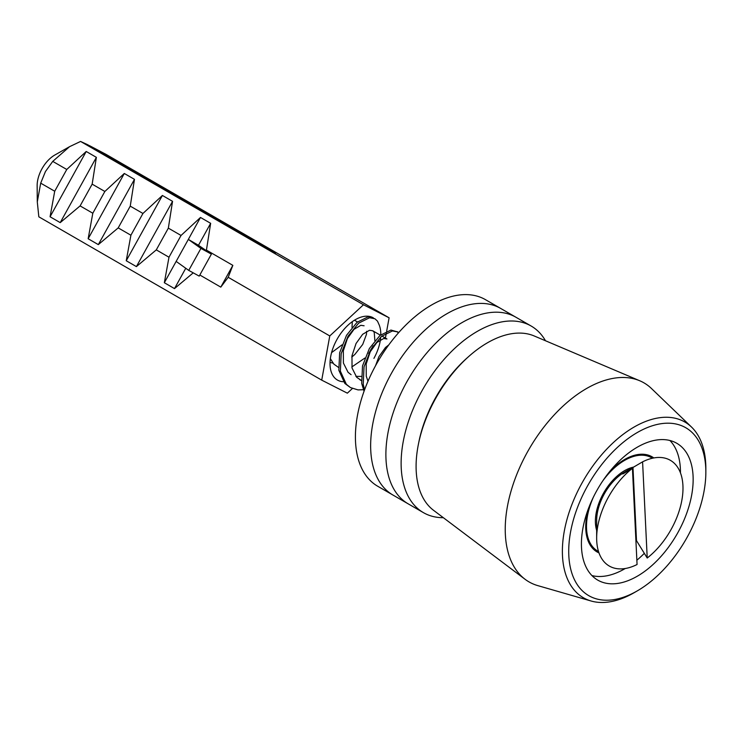 <?xml version="1.0" encoding="UTF-8"?>
<svg xmlns="http://www.w3.org/2000/svg" width="743" height="743" viewBox="0 0 743 743"><rect width="100%" height="100%" fill="white"/><g stroke="black" fill="none" stroke-linecap="round" stroke-linejoin="round"><path stroke-width="1.11" d="M343.415 381.744A35.915 20.739 -60 0 1 336.588 379.515A35.915 20.739 -60 0 1 336.904 339.57A35.915 20.739 -60 0 1 372.457 317.391A35.915 20.739 -60 0 1 373.376 317.874M374.918 318.766L369.596 317.744L358.637 323.14L348.049 336.17L341.176 353.631L340.368 371.147L346.359 384.317L350.427 387.558L344.836 383.444L338.845 370.274L339.653 352.758L346.526 335.288L357.114 322.258L368.073 316.862L374.918 318.766L377.481 321.134L379.19 324.942A35.915 20.739 -60 0 1 380.797 334.777M380.704 337.025A35.915 20.739 -60 0 1 373.915 358.367M69.071 146.956L54.926 154.962A24.881 14.368 120 0 0 41.924 168.865A24.881 14.368 120 0 0 37.15 185.741L37.289 201.91L38.831 216.817L321.719 380.147L347.352 393.168L352.377 388.524M193.226 272.848L174.494 288.6L164.342 282.73L168.986 257.217L156.29 249.88L136.406 266.607L126.245 260.747L130.898 235.225L118.202 227.897L98.317 244.614L88.157 238.754L92.81 213.232L80.105 205.904L60.22 222.621L50.069 216.761L54.713 191.239L40.698 183.149L45.453 171.531L52.744 161.389L66.768 169.478L86.216 151.479L96.376 157.349L92.16 184.143L104.856 191.471L124.304 173.472L134.464 179.342L130.248 206.136L142.944 213.464L162.401 195.465L172.552 201.334L168.345 228.129L181.041 235.457L200.489 217.458L210.65 223.318L206.433 250.112L232.847 265.362L228.194 277.297L220.792 287.123L199.821 275.012M386.657 331.202L389.1 317.8L106.212 154.47L89.578 145.693L275.634 253.103L87.73 144.755L80.569 141.439L69.545 146.687L52.744 161.389M385.403 338.084L386.332 332.985M389.1 317.8L363.466 304.769L329.771 335.938L321.719 380.147M80.569 141.439L363.466 304.769M40.698 183.149L37.289 201.91M329.771 335.938L228.194 277.297M54.713 191.239L66.768 169.478M86.216 151.479L50.069 216.761M96.376 157.349L60.22 222.621M92.16 184.143L80.105 205.904M104.856 191.471L92.81 213.232M124.304 173.472L88.157 238.754M134.464 179.342L98.317 244.614M130.248 206.136L118.202 227.897M142.944 213.464L130.898 235.225M162.401 195.465L126.245 260.747M172.552 201.334L136.406 266.607M168.345 228.129L156.29 249.88M181.041 235.457L168.986 257.217M200.489 217.458L164.342 282.73M185.759 268.26L174.494 288.6M176.156 261.406L188.741 270.396L200.916 248.413L188.332 239.413L198.483 245.283L210.65 223.318M232.847 265.362L220.792 287.123M198.483 245.283L211.383 254.134L199.208 276.117L188.741 270.396M211.383 254.134L200.916 248.413M598.514 551.492A53.867 31.104 -60 0 1 597.651 551.027A53.867 31.104 -60 0 1 593.443 497.039M602.657 481.074A53.867 31.104 -60 0 1 624.584 460.391A53.867 31.104 -60 0 1 651.527 457.725A53.867 31.104 -60 0 1 652.354 458.236M596.657 530.344A41.302 23.841 -60 0 1 624.584 470.653A41.302 23.841 -60 0 1 633.612 467.096M350.427 387.558L358.042 389.908L363.401 389.722M364.061 391.236L361.702 383.462L362.51 365.946L369.382 348.486L379.97 335.455L390.929 330.059L397.765 331.954L392.453 330.941L381.493 336.338L370.906 349.359L364.033 366.828L363.225 384.345L364.599 389.75M396.985 331.564L398.406 332.929M398.703 332.595L397.765 331.954M596.657 538.099A61.056 35.246 -60 0 1 632.432 468.322L637.067 564.513A61.056 35.246 -60 0 1 596.657 538.099L596.657 520.509A39.5 22.81 -60 0 1 623.08 473.04A39.5 22.81 -60 0 1 624.584 472.121L629.665 469.186A46.688 26.952 -60 0 1 632.98 467.468L642.584 461.84A61.056 35.246 -60 0 1 682.928 485.597A61.056 35.246 -60 0 1 647.218 558.021L636.5 540.663A46.688 26.952 -60 0 1 635.943 541.108M632.432 468.322L622.829 473.96A46.688 26.952 -60 0 1 627.881 470.273A46.688 26.952 -60 0 1 629.665 469.186M331.573 352.637L342.012 344.863M352.006 327.431L352.312 321.654M330.356 358.665L333.867 364.126L338.502 367.404M351.838 366.949L364.869 358.061M368.704 353.51L373.144 345.801M374.862 340.628L374.221 332.242L372.726 330.765L369.475 330.291L362.64 334.304L356.046 343.517L351.978 355.748L352.043 368.008L356.724 377.314L361.339 380.453M388.775 344.91L385.487 347.501L378.902 356.714L375.503 365.816M367.98 381.28L366.262 376.218L366.197 363.959L370.265 351.727L376.859 342.514L383.694 338.502L386.945 338.975L381.856 336.04M361.219 376.404L355.878 376.376M351.095 374.676L348.086 372.336L343.405 363.03L343.34 350.761L347.408 338.539L354.002 329.325L360.847 325.304L364.089 325.778M366.661 331.285L366.466 334.359L362.714 344.427L354.838 354.457L351.764 357.095M333.022 363.178L330.041 362.352M636.5 540.663L632.98 467.468M642.584 461.84L647.218 558.021M545.492 340.758A107.735 62.208 120 0 0 531.171 326.038L500.698 308.447A107.735 62.208 120 0 0 446.831 313.778A107.735 62.208 120 0 0 376.441 408.724A107.735 62.208 120 0 0 392.963 495.052L377.723 486.256A107.735 62.208 120 0 1 361.209 399.92A107.735 62.208 120 0 1 431.59 304.983A107.735 62.208 120 0 1 485.458 299.652L500.698 308.447A107.735 62.208 120 0 0 446.831 313.778A107.735 62.208 120 0 0 376.441 408.724A107.735 62.208 120 0 0 392.963 495.052L408.195 503.847A107.735 62.208 120 0 1 391.682 417.52A107.735 62.208 120 0 1 462.062 322.573A107.735 62.208 120 0 0 391.682 417.52A107.735 62.208 120 0 0 408.195 503.847L423.436 512.651A107.735 62.208 120 0 0 443.339 517.695M531.171 326.038A107.735 62.208 120 0 0 477.303 331.378A107.735 62.208 120 0 0 406.923 426.315A107.735 62.208 120 0 0 423.436 512.651M515.93 317.242A107.735 62.208 120 0 0 462.062 322.573A107.735 62.208 120 0 1 515.93 317.242M637.29 590.88L634.113 592.71A101.457 58.576 -60 0 1 591.066 600.994L537.737 585.605A114.924 66.35 -60 0 1 531.338 583.134A114.924 66.35 -60 0 1 525.115 579.317A114.924 66.35 -60 0 1 529.035 449.209A114.924 66.35 -60 0 1 639.751 380.769A114.924 66.35 -60 0 1 641.655 381.633A114.924 66.35 -60 0 1 651.509 388.552L691.501 427.039A101.457 58.576 -60 0 1 705.85 468.461L705.85 472.121A96.962 55.985 -60 0 1 637.29 590.88A96.962 55.985 -60 0 1 590.741 596.713A96.962 55.985 -60 0 1 586.933 487.036A96.962 55.985 -60 0 1 683.829 426.696A96.962 55.985 -60 0 1 705.85 472.121M591.066 600.994A101.457 58.576 -60 0 1 585.419 598.821A101.457 58.576 -60 0 1 581.435 484.065A101.457 58.576 -60 0 1 682.808 420.928A101.457 58.576 -60 0 1 691.501 427.039M598.979 552.903A54.945 31.726 -60 0 1 598.217 552.551A54.945 31.726 -60 0 1 597.112 551.965A54.945 31.726 -60 0 1 588.697 507.924M609.715 471.517A54.945 31.726 -60 0 1 650.961 456.202A54.945 31.726 -60 0 1 652.066 456.796A54.945 31.726 -60 0 1 653.812 457.939M599.36 580.97A79.009 45.62 -60 0 1 597.781 580.134A79.009 45.62 -60 0 1 597.01 490.25A79.009 45.62 -60 0 1 675.211 442.438A79.009 45.62 -60 0 1 676.789 443.283A79.009 45.62 -60 0 1 677.56 533.168A79.009 45.62 -60 0 1 599.36 580.97M639.751 380.769L534.208 335.966A100.909 58.26 120 0 0 469.223 356.055A100.909 58.26 120 0 0 418.458 443.989A100.909 58.26 120 0 0 433.55 510.311L525.115 579.317M469.223 356.055L467.486 357.597A96.544 55.744 120 0 0 418.913 441.714L418.458 443.989M591.948 575.574A79.009 45.62 120 0 0 625.225 568.516M636.862 560.222A79.009 45.62 120 0 0 644.32 553.34M680.449 472.864A79.009 45.62 120 0 0 669.926 440.506M592.236 547.907L597.651 551.027M646.113 454.595L651.527 457.725M354.457 320.214L357.476 321.96M372.726 330.765L380.332 335.158M359.733 379.664L361.349 380.602"/></g></svg>
